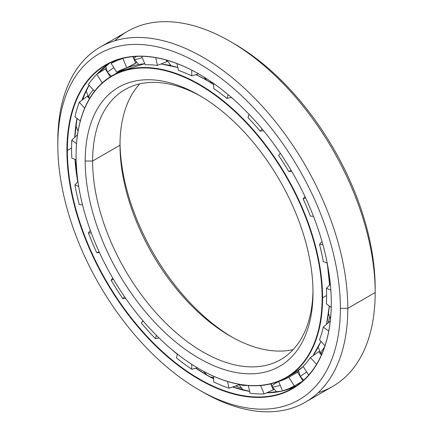 <?xml version="1.0" encoding="UTF-8"?>
<svg xmlns="http://www.w3.org/2000/svg" width="433" height="433" viewBox="0 0 433 433"><rect width="100%" height="100%" fill="white"/><g stroke="black" fill="none" stroke-linecap="round" stroke-linejoin="round"><path stroke-width="0.65" d="M328.062 322.964A167.863 96.916 -120 0 0 329.621 317.259A167.863 96.916 60 0 1 328.062 322.964M206.66 80.229A174.147 100.543 60 0 1 213.68 84.516A174.147 100.543 -120 0 0 206.66 80.229L206.454 80.208A174.31 100.64 -120 0 0 195.922 74.649A174.31 100.64 60 0 1 206.454 80.208A174.31 100.64 60 0 1 213.68 84.624A174.31 100.64 -120 0 0 206.454 80.208L206.66 80.229A174.147 100.543 -120 0 0 196.019 74.617M327.305 263.616A174.147 100.543 60 0 1 329.589 285.087A174.147 100.543 -120 0 0 327.305 263.616M170.537 65.291A167.863 96.916 -120 0 0 167.712 65.004A167.863 96.916 60 0 1 170.537 65.291M232.028 337.118A161.087 93.003 60 0 1 120.011 143.096A161.087 93.003 -120 0 0 232.028 337.118M119.995 145.212A155.837 89.972 -120 0 0 230.188 336.073A155.837 89.972 -120 0 0 293.206 349.593A155.837 89.972 60 0 1 179.208 292.205A155.837 89.972 60 0 1 119.995 145.212L92.619 161.016A155.837 89.972 -120 0 0 160.643 317.844A155.837 89.972 -120 0 0 280.73 359.596A155.837 89.972 -120 0 0 312.989 290.375A155.837 89.972 60 0 1 201.892 351.342A155.837 89.972 60 0 1 92.619 161.016L85.193 161.016A161.087 93.003 -120 0 0 199.099 358.308A161.087 93.003 -120 0 0 313.005 292.54L313.005 292.54A161.087 93.003 60 0 1 199.099 358.308A161.087 93.003 60 0 1 85.193 161.016A161.087 93.003 60 0 1 199.099 95.255A161.087 93.003 60 0 1 313.005 292.54L313.005 292.54A161.087 93.003 -120 0 0 199.104 95.255A161.087 93.003 -120 0 0 85.193 161.016L92.619 161.016A155.837 89.972 60 0 1 200.972 96.353A155.837 89.972 -120 0 0 124.893 89.68A155.837 89.972 -120 0 0 92.619 161.016L119.995 145.212A155.837 89.972 60 0 1 139.794 83.872A155.837 89.972 -120 0 0 119.995 145.212L119.995 145.212M322.125 297.807L322.585 297.807A174.31 100.64 -120 0 0 199.332 84.321A174.31 100.64 -120 0 0 76.078 155.485A174.31 100.64 60 0 1 112.179 75.688A174.31 100.64 60 0 1 246.501 122.387A174.31 100.64 60 0 1 322.585 297.807L326.601 295.49L322.585 297.807A174.31 100.64 60 0 1 286.489 377.603A174.31 100.64 60 0 1 199.212 368.9A174.31 100.64 -120 0 0 199.332 368.97A174.31 100.64 -120 0 0 322.585 297.807L322.125 297.807A173.979 100.451 60 0 1 199.099 368.835A173.979 100.451 60 0 1 76.078 155.756A173.979 100.451 60 0 1 199.099 84.727A173.979 100.451 60 0 1 322.125 297.807A173.979 100.451 -120 0 0 199.099 84.727A173.979 100.451 -120 0 0 76.078 155.756A173.979 100.451 -120 0 0 199.099 368.835A173.979 100.451 -120 0 0 322.125 297.807M329.497 285.179A174.31 100.64 -120 0 0 327.104 263.064A174.31 100.64 60 0 1 329.497 285.179M234.058 99.763A174.31 100.64 -120 0 0 231.319 97.49A174.31 100.64 60 0 1 234.058 99.763M177.844 67.58A174.31 100.64 -120 0 0 160.968 63.997A174.31 100.64 60 0 1 177.844 67.58M144.774 63.705A174.31 100.64 -120 0 0 119.302 71.575A174.31 100.64 -120 0 0 115.817 73.762A174.31 100.64 60 0 1 119.302 71.575A174.31 100.64 60 0 1 144.774 63.705M326.487 324.339A174.147 100.543 -120 0 0 329.296 305.996M329.232 305.947A174.31 100.64 60 0 1 326.439 324.382A174.31 100.64 -120 0 0 329.232 305.947M320.934 341.366A174.31 100.64 60 0 1 312.826 355.85A174.31 100.64 -120 0 0 320.934 341.366M303.235 366.545A174.31 100.64 60 0 1 293.612 373.49A174.31 100.64 -120 0 0 303.235 366.545L293.612 373.49L286.489 377.603M177.839 67.537A174.147 100.543 -120 0 0 162.51 64.192M240.786 387.871A193.058 111.465 60 0 1 235.687 385.976A193.058 111.465 -120 0 0 240.786 387.871M82.984 99.298A193.058 111.465 60 0 1 84.998 92.954A193.058 111.465 -120 0 0 82.984 99.298M206.66 374.918L206.454 374.902A186.612 107.741 -120 0 0 213.68 378.843A186.612 107.741 60 0 1 206.454 374.902A186.612 107.741 60 0 1 195.824 368.267A186.612 107.741 -120 0 0 206.454 374.902L206.66 374.918A186.775 107.833 60 0 0 213.68 378.761M232.673 386.999A186.612 107.741 -120 0 0 249.657 391.448A186.612 107.741 60 0 1 232.673 386.999M266.544 392.877A186.612 107.741 -120 0 0 296.134 386.084A186.612 107.741 60 0 1 266.544 392.877M249.657 391.437A186.775 107.833 60 0 1 232.743 386.978M177.443 354.421A186.612 107.741 60 0 1 171.555 349.323A186.612 107.741 -120 0 0 177.443 354.421M77.74 181.752A186.612 107.741 60 0 1 74.963 159.355A186.612 107.741 -120 0 0 77.74 181.752M71.58 148.037L67.38 150.462A186.612 107.741 -120 0 0 148.838 338.26A186.612 107.741 -120 0 0 292.638 388.255A186.612 107.741 -120 0 0 331.288 302.965A186.612 107.741 60 0 1 199.277 378.983A186.612 107.741 60 0 1 67.38 150.462L66.915 150.462A186.937 107.931 -120 0 0 199.099 379.416A186.937 107.931 -120 0 0 331.288 303.095L331.288 303.095A186.937 107.931 60 0 1 199.099 379.416A186.937 107.931 60 0 1 66.915 150.462A186.937 107.931 60 0 1 199.099 74.146A186.937 107.931 60 0 1 331.288 303.095A186.937 107.931 -120 0 0 199.104 74.146A186.937 107.931 -120 0 0 66.915 150.462L67.38 150.462A186.612 107.741 60 0 1 199.218 74.211A186.612 107.741 -120 0 0 106.025 65.037A186.612 107.741 -120 0 0 67.38 150.462L71.58 148.037M114.891 40.745A205.047 118.388 60 0 1 230.188 41.411A205.047 118.388 60 0 1 375.178 292.54L347.807 308.345L340.381 308.345L347.807 308.345A205.047 118.388 -120 0 0 202.812 57.216A205.047 118.388 -120 0 0 57.822 140.925L57.822 145.212A199.802 115.357 60 0 1 199.099 63.646A199.802 115.357 60 0 1 340.381 308.345A199.802 115.357 60 0 1 199.099 389.916A199.802 115.357 60 0 1 57.822 145.212L57.822 140.925A205.047 118.388 60 0 1 100.288 47.056A205.047 118.388 60 0 1 258.301 101.993A205.047 118.388 60 0 1 347.807 308.345L375.178 292.54A205.047 118.388 -120 0 0 285.672 86.189A205.047 118.388 -120 0 0 127.665 31.252L100.288 47.056M232.056 42.504A199.802 115.357 60 0 1 375.178 288.259L375.178 292.54L375.178 288.259A199.802 115.357 -120 0 0 233.901 43.554L230.188 41.411M199.099 389.916L202.812 392.06A205.047 118.388 -120 0 0 347.807 308.345A205.047 118.388 60 0 1 305.335 402.214L332.712 386.409A205.047 118.388 -120 0 0 375.178 292.54A205.047 118.388 60 0 1 318.109 392.726M305.335 402.214A205.047 118.388 60 0 1 200.944 390.967M340.381 308.345A199.802 115.357 -120 0 0 199.099 63.646A199.802 115.357 -120 0 0 57.822 145.212A199.802 115.357 -120 0 0 199.099 389.916A199.802 115.357 -120 0 0 340.381 308.345M74.741 137.337A186.612 107.741 60 0 1 76.971 118.426A186.612 107.741 -120 0 0 74.741 137.337M81.983 100.104A186.612 107.741 60 0 1 89.046 85.204A186.612 107.741 -120 0 0 81.983 100.104M97.241 73.973A186.612 107.741 60 0 1 109.657 63.099A186.612 107.741 -120 0 0 97.241 73.973M206.573 374.87A186.775 107.833 60 0 1 195.954 368.234L206.622 374.886L213.68 378.745M174.591 351.834L177.481 354.302A186.775 107.833 60 0 1 174.483 351.748M77.832 181.644A186.775 107.833 60 0 1 75.066 159.393L77.837 181.638M77.036 118.474L74.833 137.25A186.775 107.833 60 0 1 77.014 118.458M81.994 100.093A186.775 107.833 60 0 1 83.271 96.797M71.58 148.974A185.465 107.075 60 0 1 71.808 140.162L77.507 134.685L71.808 140.162A185.465 107.075 -120 0 0 71.58 148.974A185.465 107.075 -120 0 0 71.808 158.056L76.127 159.831L71.808 158.056A185.465 107.075 60 0 1 71.58 148.974M74.925 116.905A185.465 107.075 60 0 1 79.293 102.258L87.639 95.915L79.293 102.258A185.465 107.075 -120 0 0 74.925 116.905L80.322 120.915L74.925 116.905M105.203 68.809L110.285 76.83L105.203 68.809L96.776 74.27L102.253 82.909L96.776 74.27A185.465 107.075 -120 0 0 88.402 84.489L94.518 91.249L88.402 84.489A185.465 107.075 60 0 1 96.776 74.27L105.917 68.49M116.937 60.063L111.135 63.429A185.465 107.075 60 0 1 122.848 58.471L123.373 58.201L122.848 58.471A185.465 107.075 -120 0 0 111.135 63.429L116.261 60.458M238.204 384.147L238.404 385.051L238.837 384.509L238.404 385.051L238.204 384.147M270.771 383.871L273.288 389.846L273.748 389.429L273.288 389.846L270.771 383.871M298.597 371.633L297.514 372.256L302.938 380.824L297.514 372.256L298.597 371.633M319.337 351.477L318.553 351.731L321.432 354.914L318.553 351.737L319.337 351.477M279.28 381.127L278.652 381.554A175.192 101.149 -120 0 0 288.795 377.262L297.514 372.256L288.795 377.262L294.305 385.955L302.413 381.284L294.305 385.955L288.795 377.262A175.192 101.149 60 0 1 278.652 381.554L282.592 390.907A185.465 107.075 -120 0 0 294.305 385.955A185.465 107.075 60 0 1 282.592 390.907L278.652 381.554L279.28 381.127M303.154 366.415A175.192 101.149 -120 0 0 310.412 357.571L318.553 351.737L310.412 357.571L316.528 364.326L310.412 357.571A175.192 101.149 60 0 1 303.154 366.415L308.653 375.092L303.154 366.415M319.516 339.802A175.192 101.149 -120 0 0 323.299 327.115L330.282 321.021L323.299 327.115L328.739 331.158L323.299 327.115A175.192 101.149 60 0 1 319.516 339.802L324.956 345.805L319.516 339.802M326.417 303.858A175.192 101.149 -120 0 0 326.601 296.215A175.192 101.149 -120 0 0 326.417 288.356L330.341 284.308L326.417 288.356L330.834 290.175L326.417 288.356A175.192 101.149 60 0 1 326.601 296.215A175.192 101.149 60 0 1 326.417 303.858L331.223 307.43L326.417 303.858M248.001 117.689L249.024 114.269L248.001 117.689A175.192 101.149 60 0 1 260.211 131.172A175.192 101.149 -120 0 0 248.001 117.689M228.099 94.605L226.968 98.41L231.455 97.463L226.968 98.41A175.192 101.149 -120 0 0 213.68 88.532A175.192 101.149 60 0 1 226.968 98.41L228.099 94.605M323.299 261.5A175.192 101.149 -120 0 0 319.516 244.445L321.99 241.5L319.516 244.445L322.861 244.613L319.516 244.445A175.192 101.149 60 0 1 323.299 261.5L327.207 263.107L323.299 261.5M310.412 216.159A175.192 101.149 -120 0 0 303.154 198.936L304.973 196.517L303.154 198.936L305.617 197.892L303.154 198.936A175.192 101.149 60 0 1 310.412 216.159L313.487 216.316L310.412 216.159M291.642 171.214L288.795 171.511A175.192 101.149 -120 0 0 278.652 155.507L280.292 153.201L278.652 155.507A175.192 101.149 60 0 1 288.795 171.511L291.214 170.488L288.795 171.511L291.642 171.214M263.518 130.69L260.211 131.172L262.062 128.92L260.211 131.172L263.518 130.69M198.606 73.859L191.759 75.878A175.192 101.149 -120 0 0 178.472 70.411L176.956 63.564L178.472 70.411A175.192 101.149 60 0 1 191.759 75.878L198.606 73.859M167.295 61.113L166.716 61.73L157.439 65.399A175.192 101.149 -120 0 0 145.228 64.788L141.656 56.306L145.228 64.788A175.192 101.149 60 0 1 157.439 65.399L155.723 57.659L157.439 65.399L166.716 61.73L166.348 60.073L166.716 61.73L167.295 61.113M136.476 62.682L126.788 67.829A175.192 101.149 -120 0 0 116.645 72.122L111.135 63.429L116.645 72.122A175.192 101.149 60 0 1 126.788 67.829L122.848 58.471L126.788 67.829L135.713 63.229L132.936 56.636L135.713 63.229L136.476 62.682M213.68 83.493L213.68 88.532L213.68 83.493M264.152 393.949L273.288 389.846L264.152 393.949L260.601 385.511L264.152 393.949A185.465 107.075 60 0 1 250.058 393.24A185.465 107.075 -120 0 0 264.152 393.949M248.347 385.527L250.058 393.24L248.347 385.527M229.019 388.228L238.404 385.051L229.019 388.228L227.52 381.473L229.019 388.228A185.465 107.075 60 0 1 213.68 381.922A185.465 107.075 -120 0 0 229.019 388.228M213.68 376.288L213.68 381.922L213.68 376.288M191.759 369.262L197.448 367.866L191.759 369.262L191.759 364.342L191.759 369.262A185.465 107.075 60 0 1 176.42 357.858A185.465 107.075 -120 0 0 191.759 369.262M177.519 354.172L176.42 357.858L177.519 354.172M155.382 338.584L159.035 337.957L155.382 338.584L156.362 335.31L155.382 338.584A185.465 107.075 60 0 1 141.288 323.013A185.465 107.075 -120 0 0 155.382 338.584M143.047 320.869L141.288 323.013L143.047 320.869M122.848 298.678L125.657 298.342L122.848 298.678L124.498 296.665L122.848 298.678A185.465 107.075 60 0 1 111.135 280.2A185.465 107.075 -120 0 0 122.848 298.678M142.912 320.712L141.288 323.013L142.912 320.712M113.414 279.236L111.135 280.2L113.414 279.236M96.776 252.78L99.444 252.531L96.776 252.78L99.103 251.795L96.776 252.78A185.465 107.075 60 0 1 88.402 232.889A185.465 107.075 -120 0 0 96.776 252.78M112.704 278.029L111.135 280.2L112.704 278.029M91.32 233.035L88.402 232.889L91.32 233.035M82.503 204.766L79.293 204.603L82.503 204.766M90.351 230.405L88.402 232.889L90.351 230.405M78.703 186.466L74.925 184.913A185.465 107.075 -120 0 0 79.293 204.603A185.465 107.075 60 0 1 74.925 184.913L78.703 186.466M77.951 181.514L74.925 184.913L77.951 181.514M76.522 143.669L71.808 140.162L76.522 143.669M84.684 108.212L79.293 102.258L84.684 108.212M89.479 98.681L87.087 96.034L89.479 98.681M191.759 70.157L191.759 75.878L191.759 70.157M133.31 56.604L134.035 58.958A12.303 2.133 -22.8 0 0 142.235 57.681A12.303 2.133 157.2 0 1 134.035 58.958A12.303 2.133 157.2 0 1 136.433 56.387M111.33 76.192L107.53 72.387A12.303 0.714 -32.4 0 1 113.798 67.629A12.303 0.714 147.6 0 0 107.53 72.387L105.625 66.038M89.691 98.323A12.303 3.513 -42.2 0 1 89.171 98.004A12.303 3.513 -42.2 0 1 93.23 89.826A12.303 3.513 137.8 0 0 89.171 98.004L86.032 90.8M247.173 385.43A12.303 4.812 167.5 0 1 239.752 384.434A12.303 4.812 -12.5 0 0 247.173 385.43M276.655 392.065L272.021 386.528A12.303 2.133 -22.8 0 0 280.211 385.251A12.303 2.133 157.2 0 1 272.021 386.528A12.303 2.133 157.2 0 1 276.043 382.956A12.303 2.133 157.2 0 1 278.657 381.56M306.667 371.963A12.303 0.714 147.6 0 0 300.415 376.715A12.303 0.714 -32.4 0 1 306.667 371.963M324.436 347.336A12.303 3.513 137.8 0 0 321.318 354.443A12.303 3.513 -42.2 0 1 324.436 347.336M144.763 63.683L119.302 71.575L112.179 75.688M196.041 74.611L206.622 80.192L213.68 84.505M327.337 263.778L329.594 285.076M329.313 306.007L326.52 324.312M320.967 341.399L312.875 355.812M177.828 67.505L161.049 63.965M232.781 386.961L249.646 391.394M266.609 392.85L282.083 391.048L296.134 386.079M82.053 100.045L89.068 85.225M97.273 73.951L109.663 63.094M302.396 381.294L299.863 382.761M203.819 76.966L206.671 80.224M209.637 81.978L212.706 82.806M166.916 60.23L171.084 65.719M134.035 58.958L138.69 64.517M130.192 66.693L130.225 66.049M89.171 98.004L89.609 98.47M78.054 131.242L75.878 125.803M76.738 170.84L76.219 162.684M203.672 371.384L206.687 374.924M210.173 376.883L213.68 377.603M238.74 384.25L242.989 389.976M294.57 386.826L295.073 385.511M272.021 386.528L271.22 383.757M298.505 370.329L300.415 376.715L303.679 380.158M321.318 354.443L318.179 347.212M330.52 318.796L328.49 313.562M329.188 307.43L329.697 306.293M329.08 274.029L328.371 269.537"/></g></svg>
